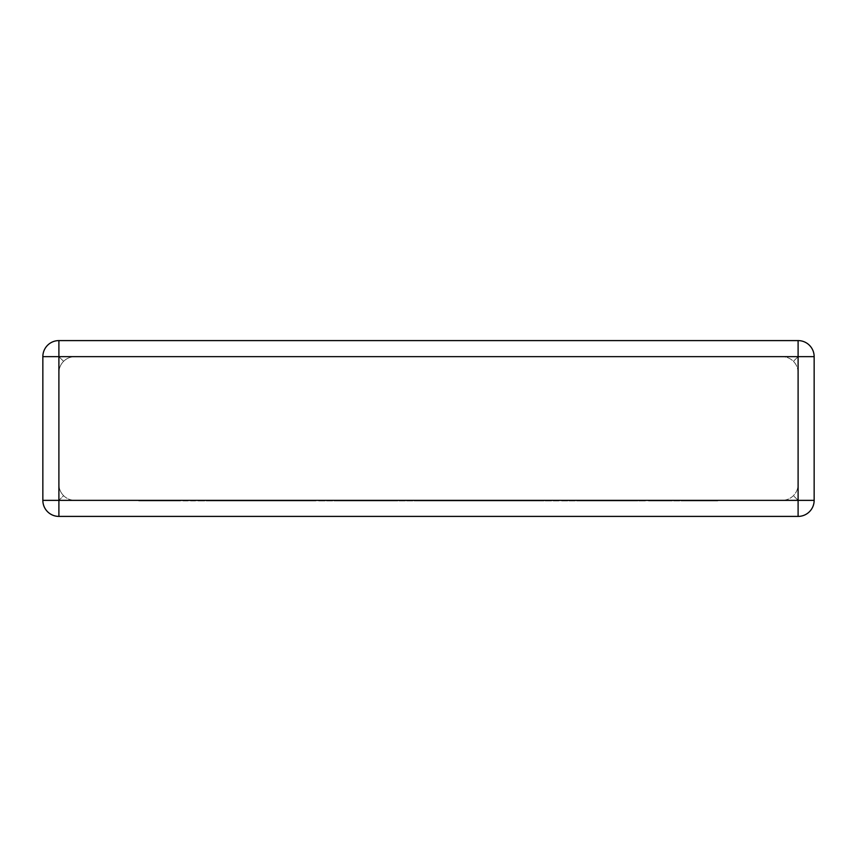 <?xml version="1.0" encoding="UTF-8"?>
<svg xmlns="http://www.w3.org/2000/svg" width="857" height="857" viewBox="0 0 857 857"><rect width="100%" height="100%" fill="white"/><g stroke="black" fill="none" stroke-linecap="round" stroke-linejoin="round"><path stroke-width="0.64" stroke-dasharray="4.29 3.21" d="M74.934 356.641L782.066 356.641C786.48 356.716 790.261 358.28 793.411 361.333C796.453 364.45 798.028 368.231 798.103 372.677L798.103 484.323C798.028 488.736 796.464 492.518 793.411 495.667C790.293 498.71 786.512 500.274 782.066 500.359C786.48 500.284 790.261 498.72 793.411 495.667C796.453 492.55 798.028 488.769 798.103 484.323L798.103 372.677C798.028 368.264 796.464 364.482 793.411 361.333C790.293 358.29 786.512 356.726 782.066 356.641L74.934 356.641C70.52 356.716 66.739 358.28 63.589 361.333C66.707 358.29 70.488 356.726 74.934 356.641M58.897 340.593L798.103 340.593L58.897 340.593A16.047 16.047 0 0 0 42.85 356.641L42.85 500.359A16.047 16.047 0 0 0 58.897 516.407L798.103 516.407A16.047 16.047 0 0 0 814.15 500.359L814.15 356.641A16.047 16.047 0 0 0 798.103 340.593L58.897 340.593A16.047 16.047 0 0 0 42.85 356.641A16.047 16.047 0 0 1 58.897 340.593L58.897 356.641L63.589 361.333C60.547 364.45 58.972 368.231 58.897 372.677L58.897 484.323C58.972 488.736 60.536 492.518 63.589 495.667C60.547 492.55 58.972 488.769 58.897 484.323L58.897 372.677C58.972 368.264 60.536 364.482 63.589 361.333L58.897 356.641L58.897 340.593L58.897 356.641L798.103 356.641L793.411 361.333L798.103 356.641L798.103 340.593A16.047 16.047 0 0 1 814.15 356.641A16.047 16.047 0 0 0 798.103 340.593L798.103 500.359L793.411 495.667L798.103 500.359L58.897 500.359L63.589 495.667C66.707 498.71 70.488 500.274 74.934 500.359C70.52 500.284 66.739 498.72 63.589 495.667L58.897 500.359L58.897 356.641L42.85 356.641A16.047 16.047 0 0 1 58.897 340.593A16.047 16.047 0 0 0 42.85 356.641M74.934 500.359L782.066 500.359L74.934 500.359M814.15 500.359A16.047 16.047 0 0 1 798.103 516.407A16.047 16.047 0 0 0 814.15 500.359A16.047 16.047 0 0 1 798.103 516.407L798.103 500.359L798.103 516.407L798.103 500.359L814.15 500.359A16.047 16.047 0 0 1 798.103 516.407M58.897 516.407A16.047 16.047 0 0 1 42.85 500.359A16.047 16.047 0 0 0 58.897 516.407A16.047 16.047 0 0 1 42.85 500.359L58.897 500.359L58.897 516.407L58.897 500.359L42.85 500.359A16.047 16.047 0 0 0 58.897 516.407L58.897 500.359L42.85 500.359M294.819 500.359L138.748 500.359L353.395 500.359L252.29 500.359L300.957 500.359L294.819 500.359L294.819 500.927L208.38 500.927L208.38 500.359M208.38 500.927L234.689 500.927L234.689 500.359M234.689 500.927L202.391 500.927L202.391 500.359M202.391 500.927L176.092 500.927L176.092 500.359M176.092 500.927L145.047 500.927L145.047 500.359M145.047 500.927L138.748 500.927L138.748 500.359M138.748 500.927L320.775 500.927L320.775 500.359M320.775 500.927L353.395 500.927L353.395 500.359M353.395 500.927L267.727 500.927L267.727 500.359M267.727 500.927L261.599 500.927L261.599 500.359M261.599 500.927L314.98 500.927L314.98 500.359M314.98 500.927L306.935 500.927L306.935 500.359M306.935 500.927L258.278 500.927L258.278 500.359M258.278 500.927L252.29 500.927L252.29 500.359M252.29 500.927L300.957 500.927L300.957 500.359M300.957 500.927L294.819 500.927M334.444 500.359L595.979 500.359L334.444 500.359L334.444 500.927L384.172 500.927L384.172 500.359M384.172 500.927L424.344 500.927L424.344 500.359M424.344 500.927L419.984 500.927L419.984 500.359M419.984 500.927L468.276 500.927L468.276 500.359M468.276 500.927L494.671 500.927L494.671 500.359M494.671 500.927L557.521 500.927L557.521 500.359M557.521 500.927L549.498 500.927L549.498 500.359M549.498 500.927L500.831 500.927L500.831 500.359M500.831 500.927L494.843 500.927L494.843 500.359M494.843 500.927L543.52 500.927L543.52 500.359M543.52 500.927L537.382 500.927L537.382 500.359M537.382 500.927L485.715 500.927L485.715 500.359M485.715 500.927L479.588 500.927L479.588 500.359M479.588 500.927L563.36 500.927L563.36 500.359M563.36 500.927L595.979 500.927L595.979 500.359M595.979 500.927L473.825 500.927L473.825 500.359M473.825 500.927L444.847 500.927L444.847 500.359M444.847 500.927L450.503 500.927L450.503 500.359M450.503 500.927L420.273 500.927L420.273 500.359M420.273 500.927L366.721 500.927L366.721 500.359M366.721 500.927L395.859 500.927L395.859 500.359M395.859 500.927L367.042 500.927L367.042 500.359M367.042 500.927L334.444 500.927M685.15 500.359L581.217 500.359L685.15 500.359L685.15 500.927L717.738 500.927L717.738 500.359M717.738 500.927L685.493 500.927L685.493 500.359M685.493 500.927L667.849 500.927L667.849 500.359M667.849 500.927L643.136 500.927L643.136 500.359M643.136 500.927L608.631 500.927L608.631 500.359M608.631 500.927L634.159 500.927L634.159 500.359M634.159 500.927L581.217 500.927L581.217 500.359M581.217 500.927L618.54 500.927L618.54 500.359M618.54 500.927L666.725 500.927L666.725 500.359M666.725 500.927L652.863 500.927L652.863 500.359M652.863 500.927L685.15 500.927M814.15 356.641L798.103 356.641L798.103 340.593A16.047 16.047 0 0 1 814.15 356.641L798.103 356.641L814.15 356.641A16.047 16.047 0 0 0 798.103 340.593M242.852 500.927L242.852 500.359"/><path stroke-width="1.29" d="M58.897 340.593L798.103 340.593A16.047 16.047 0 0 1 814.15 356.641L814.15 500.359A16.047 16.047 0 0 1 798.103 516.407L58.897 516.407A16.047 16.047 0 0 1 42.85 500.359L42.85 356.641A16.047 16.047 0 0 1 58.897 340.593L58.897 500.359L798.103 500.359L798.103 356.641L42.85 356.641M814.15 500.359L798.103 500.359L798.103 516.407M58.897 516.407L58.897 500.359L42.85 500.359M798.103 340.593L798.103 356.641L814.15 356.641"/></g></svg>
